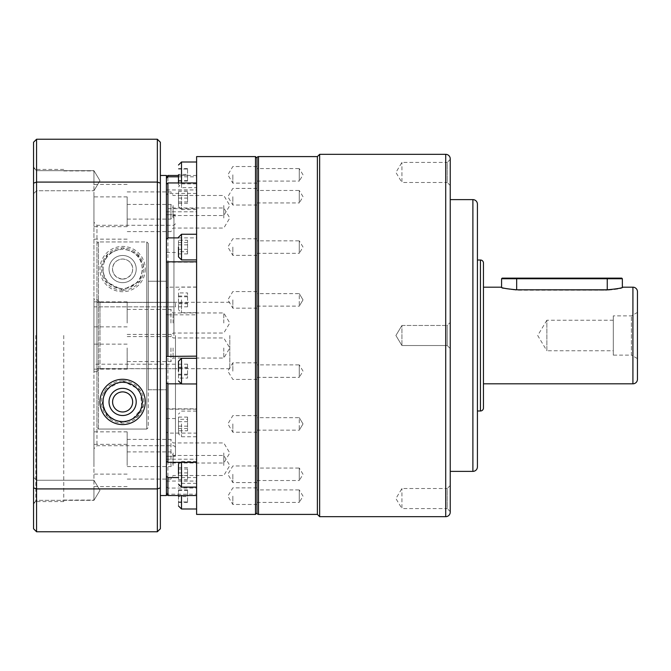 <?xml version="1.0" encoding="UTF-8"?>
<svg xmlns="http://www.w3.org/2000/svg" width="671" height="671" viewBox="0 0 671 671"><rect width="100%" height="100%" fill="white"/><g stroke="black" fill="none" stroke-linecap="round" stroke-linejoin="round"><path stroke-width="0.5" stroke-dasharray="3.35 2.52" d="M178.486 182.948L178.486 184.651L181.506 187.67L181.506 162.005M178.486 174.837L178.486 184.651L178.486 174.837M178.486 196.712L178.486 206.525L178.486 196.712M178.486 299.878L178.486 309.692L178.486 299.878M178.486 423.921L178.486 433.734L178.486 423.921M178.486 496.163L178.486 505.976L178.486 496.163M178.486 474.288L178.486 464.475L178.486 474.288M178.486 371.122L178.486 361.308L178.486 371.122M178.486 247.079L178.486 256.892L178.486 247.079M196.603 287.146L167.918 287.146L166.408 288.069L166.408 335.5L166.408 214.72L166.408 456.28L166.408 281.233L148.291 281.233L148.291 243.456L146.781 241.946L98.469 241.946L98.469 429.054L96.959 427.544L96.959 299.392L99.979 302.42L166.408 302.42L166.408 281.233L166.408 431.805L167.918 433.114L196.603 433.114L196.603 156.595M256.993 174.837L256.993 183.141L256.993 174.837M232.837 174.837L232.837 183.141L232.837 174.837M256.993 196.712L256.993 205.016L256.993 196.712M232.837 196.712L232.837 205.016L232.837 196.712M256.993 299.878L256.993 308.182L256.993 299.878M232.837 299.878L232.837 308.182L232.837 299.878M256.993 423.921L256.993 432.225L256.993 423.921M232.837 423.921L232.837 432.225L232.837 423.921M256.993 496.163L256.993 504.466L256.993 496.163M232.837 496.163L232.837 504.466L232.837 496.163M256.993 474.288L256.993 482.592L256.993 474.288M232.837 474.288L232.837 482.592L232.837 474.288M256.993 371.122L256.993 362.818L256.993 371.122M232.837 371.122L232.837 362.818L232.837 371.122M256.993 247.079L256.993 255.383L256.993 247.079M232.837 247.079L232.837 255.383L232.837 247.079M255.483 514.405L255.483 156.595M196.603 174.837L196.603 187.67L196.603 174.837M178.486 237.886L196.603 237.886M196.603 514.405L196.603 335.5L196.603 495.533L196.603 481.065L196.603 488.052L167.918 488.052L166.408 486.76L166.408 176.976L166.408 211.81L166.408 209.587L167.918 208.681L196.603 208.681M196.603 196.712L196.603 183.879L196.603 196.712M196.603 299.878L196.603 312.711L196.603 299.878M196.603 423.921L196.603 411.088L196.603 423.921M196.603 496.163L196.603 508.995L196.603 496.163M196.603 474.288L196.603 461.455L196.603 474.288M196.603 371.122L196.603 358.289L196.603 371.122M196.603 409.184L167.918 409.184L167.918 314.85L196.603 314.85M167.918 409.184L166.408 408.916M166.408 347.997L166.408 361.585L166.408 347.997M170.937 347.997L170.937 361.585L170.937 347.997M166.408 218.016L166.408 204.429L166.408 218.016M170.937 218.016L170.937 204.429L170.937 218.016M166.408 205.511L166.408 219.098L166.408 205.511M170.937 205.511L170.937 219.098L170.937 205.511M166.408 323.003L166.408 309.415L166.408 323.003M170.937 323.003L170.937 309.415L170.937 323.003M166.408 452.984L166.408 439.396L166.408 452.984M170.937 452.984L170.937 439.396L170.937 452.984M166.408 465.489L166.408 451.902L166.408 465.489M170.937 465.489L170.937 451.902L170.937 465.489M175.466 335.5L175.466 456.28L175.466 335.5M173.068 347.997L173.068 358.037L173.068 347.997M173.068 218.016L173.068 207.976L173.068 218.016M173.068 205.511L173.068 215.55L173.068 205.511M173.068 323.003L173.068 312.963L173.068 323.003M173.068 452.984L173.068 463.024L173.068 452.984M173.068 465.489L173.068 455.45L173.068 465.489M223.779 347.997L223.779 358.037L223.779 347.997M223.779 218.016L223.779 207.976L223.779 218.016M223.779 205.511L223.779 215.55L223.779 205.511M223.779 323.003L223.779 312.963L223.779 323.003M223.779 452.984L223.779 463.024L223.779 452.984M223.779 465.489L223.779 455.45L223.779 465.489M99.979 368.58L166.408 368.715L99.979 368.58L96.959 371.608L99.979 368.58L99.979 335.5L99.979 368.58M229.817 335.5L229.817 368.715L229.817 335.5M148.291 335.5L148.291 389.767L166.408 389.767L166.408 368.58L166.408 389.767L148.291 389.767L148.291 281.233L166.408 281.233L166.408 302.42L99.979 302.42L96.959 299.392L96.959 243.456L96.959 427.544L98.469 429.054L146.781 429.054L146.781 241.946L148.291 243.456L148.291 427.544L146.781 429.054L148.291 427.544L148.291 243.456L148.291 335.5M122.625 282.659A13.588 13.588 0 0 1 109.037 269.071A13.588 13.588 0 0 1 122.625 255.483A13.588 13.588 0 0 0 109.037 269.071A13.588 13.588 0 0 0 122.625 282.659A13.588 13.588 0 0 0 136.213 269.071A13.588 13.588 0 0 0 122.625 255.483A13.588 13.588 0 0 0 109.037 269.071A13.588 13.588 0 0 0 122.625 282.659A13.588 13.588 0 0 0 136.213 269.071A13.588 13.588 0 0 0 122.625 255.483A13.588 13.588 0 0 1 136.213 269.071A13.588 13.588 0 0 1 122.625 282.659M122.625 279.102A10.031 10.031 0 0 1 112.594 269.071A10.031 10.031 0 0 1 122.625 259.04A10.031 10.031 0 0 1 132.657 269.071A10.031 10.031 0 0 1 122.625 279.102C108.476 277.115 109.776 259.786 122.625 259.04C135.475 259.786 136.775 277.123 122.625 279.102M122.625 380.793L139.996 389.893L143.493 405.301L137.387 417.06L122.625 423.065L107.863 417.052L101.757 405.301L105.255 389.885L122.625 380.793A21.136 21.136 0 0 0 101.489 401.929A21.136 21.136 0 0 0 122.625 423.065A21.136 21.136 0 0 0 143.762 401.929A21.136 21.136 0 0 0 122.625 380.793M122.625 388.341A13.588 13.588 0 0 0 109.037 401.929A13.588 13.588 0 0 0 122.625 415.517A13.588 13.588 0 0 1 109.037 401.929A13.588 13.588 0 0 1 122.625 388.341A13.588 13.588 0 0 1 136.213 401.929A13.588 13.588 0 0 1 122.625 415.517A13.588 13.588 0 0 0 136.213 401.929A13.588 13.588 0 0 0 122.625 388.341M122.625 290.207A21.136 21.136 0 0 1 101.489 269.071A21.136 21.136 0 0 1 122.625 247.935L107.863 253.948L101.757 265.699L105.255 281.115L122.625 290.207L139.996 281.107L143.493 265.699L137.387 253.94L122.625 247.935A21.136 21.136 0 0 1 143.762 269.071A21.136 21.136 0 0 1 122.625 290.207M122.625 391.898C108.476 393.885 109.776 411.214 122.625 411.96C135.475 411.214 136.775 393.877 122.625 391.898M256.993 512.896L256.993 158.104L256.993 512.896M196.603 488.052L196.603 433.114M196.603 247.079L196.603 259.912L196.603 247.079M178.486 176.8L196.603 176.8M196.603 193.441L167.918 193.441L167.918 175.466M167.918 193.441L166.408 195.001M167.918 287.146L167.918 208.681M166.408 314.565L167.918 314.85M167.918 488.052L167.918 433.114M166.408 492.631L167.918 494.2L196.603 494.2M196.603 477.559L178.486 477.559M167.918 495.533L167.918 494.2M196.603 383.854L180.742 383.854M166.408 209.587L166.408 288.069M166.408 431.805L166.408 486.76M178.486 174.401L178.486 181.086L178.486 174.401L187.544 174.401L187.544 168.589L187.544 169.033L178.486 169.033M178.486 191.478L178.486 203.321L178.486 191.478L187.544 191.478L187.544 195.336L178.486 195.336M178.486 292.925L178.486 306.84L178.486 292.925L187.544 292.925L187.544 303.745L178.486 303.745M178.486 419.308L178.486 430.757L178.486 417.085L178.486 419.308L187.544 419.308L187.544 430.757L178.486 430.757M178.486 496.599L178.486 489.914L178.486 496.599L187.544 496.599L187.544 502.411L187.544 501.967L178.486 501.967M178.486 479.522L178.486 467.679L178.486 479.522L187.544 479.522L187.544 475.664L178.486 475.664M178.486 378.075L178.486 364.16L178.486 378.075L187.544 378.075L187.544 367.255L178.486 367.255M178.486 251.692L178.486 240.243L178.486 253.915L178.486 251.692L187.544 251.692L187.544 240.243L178.486 240.243M178.486 168.589L187.544 168.589M178.486 180.642L187.544 180.642L187.544 174.401M178.486 181.086L187.544 181.086L187.544 180.642M178.486 175.282L187.544 175.282L187.544 181.086M187.544 169.033L187.544 175.282M178.486 190.103L187.544 190.103M178.486 198.088L187.544 198.088L187.544 191.478M178.486 203.321L187.544 203.321L187.544 198.088M178.486 201.937L187.544 201.937L187.544 203.321M187.544 195.336L187.544 201.937M178.486 296.783L187.544 296.783M178.486 296.02L187.544 296.02L187.544 292.925M178.486 302.982L187.544 302.982L187.544 296.02M178.486 306.84L187.544 306.84L187.544 302.982M187.544 303.745L187.544 306.84M178.486 426.144L187.544 426.144M178.486 417.085L187.544 417.085L187.544 419.308M178.486 421.69L187.544 421.69L187.544 417.085M178.486 428.526L187.544 428.526L187.544 421.69M187.544 430.757L187.544 428.526M178.486 502.411L187.544 502.411M178.486 490.358L187.544 490.358L187.544 496.599M178.486 489.914L187.544 489.914L187.544 490.358M178.486 495.718L187.544 495.718L187.544 489.914M187.544 501.967L187.544 495.718M178.486 480.897L187.544 480.897M178.486 472.912L187.544 472.912L187.544 479.522M178.486 467.679L187.544 467.679L187.544 472.912M178.486 469.063L187.544 469.063L187.544 467.679M187.544 475.664L187.544 469.063M178.486 374.217L187.544 374.217M178.486 374.98L187.544 374.98L187.544 378.075M178.486 368.018L187.544 368.018L187.544 374.98M178.486 364.16L187.544 364.16L187.544 368.018M187.544 367.255L187.544 364.16M178.486 244.856L187.544 244.856M178.486 253.915L187.544 253.915L187.544 251.692M178.486 249.31L187.544 249.31L187.544 253.915M178.486 242.474L187.544 242.474L187.544 249.31M187.544 240.243L187.544 242.474M166.408 175.466L166.408 495.533M98.469 241.946L96.959 243.456L98.469 241.946L146.781 241.946L146.781 429.054L98.469 429.054L98.469 241.946M96.959 427.544L96.959 243.456L96.959 427.544M160.369 335.5L160.369 175.466L160.369 335.5M127.154 465.489L127.154 444.353L127.154 465.489M127.154 452.984L127.154 431.847L127.154 452.984M127.154 323.003L127.154 301.866L127.154 323.003M127.154 205.511L127.154 226.647L127.154 205.511M127.154 218.016L127.154 196.88L127.154 218.016M127.154 347.997L127.154 369.134L127.154 347.997M173.957 335.5L173.957 214.72L173.957 335.5M122.625 288.698A19.627 19.627 0 0 1 102.998 269.071A19.627 19.627 0 0 1 122.625 249.444C147.377 249.528 149.935 286.106 122.625 288.698C95.357 286.131 97.857 249.511 122.625 249.444A19.627 19.627 0 0 1 142.252 269.071A19.627 19.627 0 0 1 122.625 288.698M145.272 269.071A22.646 22.646 0 0 1 122.625 291.717A22.646 22.646 0 0 1 99.979 269.071A22.646 22.646 0 0 1 122.625 246.425A22.646 22.646 0 0 1 145.272 269.071M122.625 421.556L126.953 421.078M128.975 420.499L130.845 419.752M132.581 418.847L140.6 409.813M141.69 406.601L140.734 394.355M139.904 392.61L136.305 387.855M134.72 386.471L131.122 384.24M127.004 382.797L124.84 382.428M93.94 465.489L93.94 444.353L93.94 465.489M93.94 452.984L93.94 431.847L93.94 452.984M93.94 323.003L93.94 301.866L93.94 323.003M93.94 205.511L93.94 226.647L93.94 205.511M93.94 218.016L93.94 196.88L93.94 218.016M93.94 347.997L93.94 369.134L93.94 347.997M33.55 335.5L33.55 503.837L33.55 335.5M35.815 335.5L35.815 501.572L35.815 335.5M33.55 180.709L33.55 167.649L33.55 180.709M36.569 180.709L36.569 170.669L36.569 180.709M33.55 490.291L33.55 503.351L33.55 490.291M36.569 490.291L36.569 500.331L36.569 490.291M122.625 382.302L118.272 382.789M116.158 383.401L112.283 385.246M110.539 386.462L105.355 392.61M103.879 396.125L103.124 399.69M103.04 403.229L103.569 406.609M104.659 409.822L106.27 412.774M108.417 415.475L111.109 417.823M114.397 419.744L116.259 420.499M118.289 421.069L120.411 421.43M96.959 335.5L96.959 445.712L96.959 225.288L96.959 335.5L96.959 302.319L175.466 302.319L96.959 302.319L96.959 368.715L96.959 299.3L93.94 299.3L93.94 500.063L93.94 170.937L93.94 371.734L93.94 299.3L93.94 306.857L175.466 306.857L175.466 302.319L175.466 306.857L93.94 306.857L93.94 335.5L93.94 299.3L96.959 299.3L96.959 371.734L96.959 335.5M63.745 335.5L63.745 501.572L63.745 335.5M93.94 180.709L93.94 170.669L93.94 180.709M93.94 490.291L93.94 500.331L93.94 490.291M157.35 531.768L36.569 531.768L36.569 488.907L157.35 488.907L157.35 139.232L160.369 142.252L160.369 528.748L157.35 531.768L157.35 488.907L160.369 487.867M36.569 531.768L33.55 528.748L33.55 183.133L36.569 182.093L157.35 182.093L160.369 183.133M166.408 335.5L166.408 456.28L166.408 335.5M33.55 183.133L33.55 142.252L36.569 139.232L36.569 488.907L33.55 487.867M36.569 139.232L157.35 139.232M319.648 516.67L319.648 154.33M317.383 514.405L317.383 156.595M450.241 159.396L447.222 162.416L447.222 182.478L401.929 182.478L401.929 162.416L401.929 182.478L395.898 172.447L401.929 162.416L447.222 162.416L447.222 182.478L450.241 185.498L450.241 159.396L450.241 185.498M450.241 485.502L447.222 488.522L447.222 508.584L401.929 508.584L401.929 488.522L401.929 508.584L395.898 498.553L401.929 488.522L447.222 488.522L447.222 508.584L450.241 511.604L450.241 485.502L450.241 511.604M450.241 199.623L450.241 471.377L450.241 199.623M447.222 345.531L450.241 348.551L450.241 322.449L450.241 348.551L450.241 322.449L450.241 348.551L447.222 345.531L447.222 325.469L450.241 322.449L447.222 325.469L447.222 345.531L447.222 325.469L447.222 345.531L401.929 345.531L447.222 345.531M401.929 325.469L447.222 325.469L401.929 325.469L401.929 345.531L401.929 325.469L401.929 345.531L401.929 325.469L395.898 335.5L401.929 345.531L395.898 335.5L401.929 325.469L395.898 335.5L401.929 345.531L395.898 335.5L401.929 325.469M256.993 430.161L299.266 430.161L303.015 423.921L299.266 417.681L299.266 430.161L303.015 423.921L299.266 417.681L303.015 423.921L299.266 430.161L299.266 417.681L256.993 417.681L256.993 430.161L256.993 417.681M256.993 502.403L299.266 502.403L299.266 489.922L303.015 496.163L299.266 502.403L299.266 489.922L256.993 489.922L256.993 502.403L256.993 489.922M256.993 480.528L299.266 480.528L299.266 468.048L303.015 474.288L299.266 480.528L299.266 468.048L256.993 468.048L256.993 480.528L256.993 468.048M256.993 377.362L299.266 377.362L299.266 364.873L303.015 371.122L299.266 377.362L299.266 364.873L256.993 364.873L256.993 377.362L256.993 364.873M256.993 253.319L299.266 253.319L299.266 240.839L303.015 247.079L299.266 253.319L299.266 240.839L256.993 240.839L256.993 253.319L256.993 240.839M256.993 181.078L299.266 181.078L299.266 168.597L303.015 174.837L299.266 181.078L299.266 168.597L256.993 168.597L256.993 181.078L256.993 168.597M256.993 202.952L299.266 202.952L299.266 190.472L303.015 196.712L299.266 202.952L299.266 190.472L256.993 190.472L256.993 202.952L256.993 190.472M256.993 306.127L299.266 306.127L303.015 299.878L299.266 293.638L299.266 306.127L303.015 299.878L299.266 293.638L303.015 299.878L299.266 306.127L299.266 293.638L256.993 293.638L256.993 306.127L256.993 293.638M477.417 222.269L477.417 448.731L477.383 222.269M477.417 410.988L477.383 260.012L477.383 410.988M483.455 287.188L483.455 383.812L483.455 287.188M501.572 287.381L500.969 287.188C501.883 288.035 507.117 288.907 516.67 289.797L607.255 289.797C616.808 288.907 622.042 288.035 622.956 287.188L622.352 287.792C621.472 288.58 616.439 289.386 607.255 290.207C616.448 289.386 621.48 288.58 622.352 287.792L622.352 287.381M637.45 312.384L631.411 315.873L613.294 315.873L613.294 355.127L631.411 355.127L631.411 315.873L631.411 355.127L637.45 358.616L637.45 312.384L637.45 358.616M613.294 320.243L546.865 320.243L546.865 350.757L537.697 335.5L546.865 320.243L546.865 350.757L613.294 350.757L613.294 320.243L613.294 350.757M450.241 158.859L450.241 512.141M477.417 204.152L477.417 466.848M483.455 263.032L483.455 407.968M516.67 289.797L607.255 290.207L516.67 290.207C497.194 287.574 497.194 287.574 516.67 290.207C497.194 287.574 497.194 287.574 516.67 290.207L516.67 278.733L622.352 278.733M637.45 291.717L637.45 379.283M501.572 278.733L516.67 278.733L516.67 278.13L621.749 278.13M502.176 278.13L516.67 278.13M613.294 355.127L613.294 315.873M181.506 182.948L181.506 187.67L196.603 187.67M181.506 196.712L181.506 209.545L181.506 196.712M181.506 299.878L181.506 312.711L181.506 299.878M181.506 423.921L181.506 436.754L181.506 423.921M181.506 508.995L181.506 495.533M181.506 487.121L181.506 462.319M181.506 383.955L181.506 358.289M181.506 259.912L181.506 234.246M99.979 302.42L99.979 335.5L99.979 302.42M445.712 154.33L445.712 516.67M258.503 514.405L258.503 156.595M472.887 199.623L472.887 471.377M480.436 260.012L480.436 410.988M632.921 287.188L632.921 383.812M607.255 289.797L607.255 278.13M196.603 209.545L181.506 209.545L178.486 206.525M196.603 312.711L181.506 312.711L178.486 309.692M196.603 436.754L181.506 436.754L178.486 433.734M256.993 166.534L232.837 166.534L227.846 174.837L232.837 183.141L256.993 183.141M256.993 188.408L232.837 188.408L227.846 196.712L232.837 205.016L256.993 205.016M256.993 291.575L232.837 291.575L227.846 299.878L232.837 308.182L256.993 308.182M256.993 415.617L232.837 415.617L227.846 423.921L232.837 432.225L256.993 432.225M256.993 487.859L232.837 487.859L227.846 496.163L232.837 504.466L256.993 504.466M256.993 465.984L232.837 465.984L227.846 474.288L232.837 482.592L256.993 482.592M256.993 362.818L232.837 362.818L227.846 371.122L232.837 379.425L256.993 379.425M256.993 238.775L232.837 238.775L227.846 247.079L232.837 255.383L256.993 255.383M166.408 459.19L196.603 459.19M196.603 183.879L181.506 183.879L178.486 186.899M196.603 287.045L181.506 287.045L178.486 290.065M196.603 411.088L181.506 411.088L178.486 414.108M196.603 483.33L181.506 483.33L178.486 486.349M196.603 461.455L181.506 461.455L179.4 462.319M127.154 334.41L170.937 334.41L173.068 337.966L223.779 337.966L229.809 347.997L223.779 358.037L173.068 358.037L170.937 361.585L127.154 361.585M127.154 204.429L170.937 204.429L173.068 207.976L223.779 207.976L229.809 218.016L223.779 228.048L173.068 228.048L170.937 231.604L127.154 231.604M127.154 191.923L170.937 191.923L173.068 195.479L223.779 195.479L229.809 205.511L223.779 215.55L173.068 215.55L170.937 219.098L127.154 219.098M127.154 309.415L170.937 309.415L173.068 312.963L223.779 312.963L229.809 323.003L223.779 333.034L173.068 333.034L170.937 336.59L127.154 336.59M127.154 439.396L170.937 439.396L173.068 442.952L223.779 442.952L229.809 452.984L223.779 463.024L173.068 463.024L170.937 466.571L127.154 466.571M127.154 451.902L170.937 451.902L173.068 455.45L223.779 455.45L229.809 465.489L223.779 475.521L173.068 475.521L170.937 479.077L127.154 479.077M175.466 454.77L173.957 456.28L166.408 456.28L175.466 456.28M166.408 252.464L175.466 252.464M229.817 368.715L166.408 368.715M166.408 262.176L196.603 262.176M166.408 189.935L196.603 189.935M196.603 175.466L178.486 175.466M166.408 211.81L196.603 211.81M166.408 408.824L196.603 408.824M166.408 481.065L196.603 481.065M175.466 216.23L173.957 214.72L166.408 214.72L175.466 214.72M166.408 418.536L175.466 418.536M229.817 302.285L166.408 302.285M127.154 486.626L93.94 486.626M127.154 474.12L93.94 474.12M127.154 344.139L93.94 344.139M127.154 226.647L93.94 226.647M127.154 239.153L93.94 239.153M127.154 369.134L93.94 369.134M63.745 501.572L35.815 501.572L33.55 503.837M36.569 190.74L33.55 193.76L36.569 190.74L93.94 190.74L36.569 190.74M36.569 500.331L33.55 503.351L36.569 500.331L93.94 500.331L36.569 500.331M175.466 447.222L173.957 445.712L96.959 445.712L93.94 448.731M63.745 500.063L93.94 500.063M99.971 180.709L93.94 190.74L99.971 180.709L93.94 170.669L36.569 170.669L33.55 167.649L36.569 170.669L93.94 170.669L99.971 180.709M99.971 490.291L93.94 500.331L99.971 490.291L93.94 480.26L36.569 480.26L33.55 477.24L36.569 480.26L93.94 480.26L99.971 490.291M127.154 444.353L93.94 444.353M127.154 431.847L93.94 431.847M127.154 301.866L93.94 301.866M127.154 184.374L93.94 184.374M127.154 196.88L93.94 196.88M127.154 326.861L93.94 326.861M63.745 169.428L35.815 169.428L33.55 167.163M175.466 223.779L173.957 225.288L96.959 225.288L93.94 222.269M63.745 170.937L93.94 170.937M175.466 368.715L96.959 368.715M93.94 371.734L96.959 371.734M175.466 364.185L93.94 364.185"/><path stroke-width="1.01" d="M178.486 174.837L178.486 182.948M178.486 496.163L178.486 495.533M178.486 474.288L178.486 464.475L178.486 474.288M178.486 371.122L178.486 361.308L178.486 371.122M178.486 247.079L178.486 256.892L178.486 247.079M255.483 156.595L256.993 158.104L256.993 512.896L255.483 514.405L196.603 514.405L196.603 156.595L255.483 156.595L255.483 514.405M166.408 239.195L167.918 237.886L178.486 237.886M166.408 461.413L167.918 462.319L196.603 462.319M166.408 356.435L196.603 356.15M196.603 261.816L167.918 261.816L167.918 356.15M122.625 391.898A10.031 10.031 0 0 0 112.594 401.929A10.031 10.031 0 0 0 122.625 411.96A10.031 10.031 0 0 0 132.657 401.929A10.031 10.031 0 0 0 122.625 391.898M122.625 415.517A13.588 13.588 0 0 1 109.037 401.929A13.588 13.588 0 0 1 122.625 388.341A13.588 13.588 0 0 1 136.213 401.929A13.588 13.588 0 0 1 122.625 415.517M167.918 261.816L166.408 262.084M196.603 182.948L167.918 182.948L167.918 237.886M167.918 182.948L166.408 184.24M166.408 178.369L167.918 176.8L178.486 176.8M178.486 175.466L167.918 175.466L167.918 176.8M178.486 477.559L167.918 477.559L167.918 495.533L196.603 495.533M167.918 477.559L166.408 475.999M180.742 383.854L167.918 383.854L167.918 462.319M167.918 383.854L166.408 382.931M160.369 495.533L166.408 495.533L166.408 175.466L160.369 175.466M122.625 421.556A19.627 19.627 0 0 0 142.252 401.929A19.627 19.627 0 0 0 122.625 382.302A19.627 19.627 0 0 0 102.998 401.929A19.627 19.627 0 0 0 122.625 421.556L120.411 421.43M99.979 401.929A22.646 22.646 0 0 0 122.625 424.575A22.646 22.646 0 0 0 145.272 401.929A22.646 22.646 0 0 0 122.625 379.283A22.646 22.646 0 0 0 99.979 401.929M126.953 421.078L128.975 420.499M130.845 419.752L132.581 418.847M140.6 409.813L141.69 406.601M140.734 394.355L139.904 392.61M136.305 387.855L134.72 386.471M131.122 384.24L127.004 382.797M124.84 382.428L122.625 382.302M118.272 382.789L116.158 383.401M112.283 385.246L110.539 386.462M105.355 392.61L103.879 396.125M103.124 399.69L103.04 403.229M103.569 406.609L104.659 409.822M106.27 412.774L108.417 415.475M111.109 417.823L114.397 419.744M116.259 420.499L118.289 421.069M160.369 183.133L160.369 142.252L157.35 139.232L157.35 182.093L160.369 183.133L160.369 528.748L157.35 531.768L157.35 488.907L160.369 487.867M157.35 182.093L157.35 488.907L36.569 488.907L36.569 182.093L157.35 182.093M157.35 139.232L36.569 139.232L36.569 182.093L33.55 183.133L33.55 487.867L36.569 488.907L36.569 531.768L157.35 531.768M33.55 183.133L33.55 142.252L36.569 139.232M33.55 487.867L33.55 528.748L36.569 531.768M445.712 516.67A4.529 4.529 0 0 0 450.241 512.141L450.241 158.859A4.529 4.529 0 0 0 445.712 154.33L319.648 154.33L319.648 516.67L445.712 516.67L445.712 154.33M319.648 154.33L317.383 156.595L258.503 156.595A1.51 1.51 0 0 0 256.993 158.104L256.993 512.896A1.51 1.51 0 0 0 258.503 514.405L317.383 514.405L319.648 516.67M450.241 471.377L472.887 471.377A4.529 4.529 0 0 0 477.417 466.848L477.417 204.152A4.529 4.529 0 0 0 472.887 199.623L450.241 199.623M477.417 410.988L480.436 410.988A3.019 3.019 0 0 0 483.455 407.968L483.455 263.032A3.019 3.019 0 0 0 480.436 260.012L477.417 260.012M483.455 383.812L632.921 383.812A4.529 4.529 0 0 0 637.45 379.283L637.45 291.717A4.529 4.529 0 0 0 632.921 287.188L622.956 287.188C622.025 288.044 616.792 288.916 607.255 289.797L516.67 289.797C507.117 288.907 501.883 288.035 500.969 287.188L483.455 287.188M500.969 287.188L501.572 287.381L501.572 278.733L502.176 278.13L607.255 278.13L607.255 278.733L501.572 278.733M607.255 278.13L621.749 278.13L622.352 278.733L622.352 287.381L622.956 287.188M622.352 278.733L607.255 278.733L607.255 289.797M317.383 156.595L317.383 514.405M196.603 162.005L181.506 162.005L181.506 182.948M181.506 495.533L181.506 508.995L178.486 505.976M181.506 462.319L181.506 487.121L178.486 484.101M196.603 358.289L181.506 358.289L181.506 383.955L178.486 380.935M196.603 234.246L181.506 234.246L181.506 259.912L178.486 256.892M258.503 156.595L258.503 514.405M472.887 471.377L472.887 199.623M480.436 410.988L480.436 260.012M632.921 383.812L632.921 287.188M516.67 289.797L516.67 278.13M196.603 508.995L181.506 508.995M196.603 487.121L181.506 487.121M196.603 383.955L181.506 383.955M196.603 259.912L181.506 259.912M181.506 162.005L178.486 165.024M166.408 176.976L167.918 175.466M166.408 494.024L167.918 495.533M179.4 462.319L178.486 464.475M181.506 358.289L178.486 361.308M181.506 234.246L178.486 237.266"/></g></svg>
